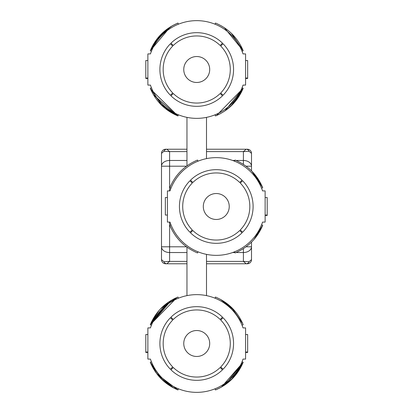 <?xml version="1.0" encoding="UTF-8"?>
<svg xmlns="http://www.w3.org/2000/svg" width="413" height="413" viewBox="0 0 413 413"><rect width="100%" height="100%" fill="white"/><g stroke="black" fill="none" stroke-linecap="round" stroke-linejoin="round"><path stroke-width="0.62" d="M251.507 242.116L251.507 259.617A4.156 4.156 0 0 1 247.351 263.773L206.5 263.773M186.96 263.773L165.649 263.773A4.156 4.156 0 0 1 161.493 259.617L161.493 153.383A4.156 4.156 0 0 1 165.649 149.227L186.96 149.227M206.5 149.227L247.351 149.227A4.156 4.156 0 0 1 251.507 153.383L251.507 170.884M246.04 246.798L251.507 246.798L251.507 259.617L249.132 261.692A4.156 3.397 -90 0 1 246.194 263.773L243.402 261.398L249.132 261.692M186.96 151.602L169.598 151.602L169.598 160.471A8.105 5.73 180 0 0 161.493 166.202L161.493 153.383L163.868 151.308A4.156 3.397 90 0 1 166.806 149.227L169.598 151.602L163.868 151.308M251.507 153.383L249.132 151.308A4.156 3.397 90 0 0 246.194 149.227L243.402 151.602L206.5 151.602M249.132 151.308L243.402 151.602L243.402 164.379M161.493 259.617L163.868 261.692A4.156 3.397 90 0 0 166.806 263.773L169.598 261.398L163.868 261.692M246.194 149.227L247.351 149.227M147.875 334.535L145.799 334.535L145.799 352.459L147.875 352.459M245.58 334.535L247.661 334.535L247.661 352.459L245.58 352.459M265.125 197.538L267.201 197.538L267.201 215.462L265.125 215.462M147.875 60.541L145.799 60.541L145.799 78.465L147.875 78.465M245.58 60.541L247.661 60.541L247.661 78.465L245.58 78.465M243.03 85.093A48.853 48.853 0 0 1 150.43 85.093L147.875 85.093L147.875 53.912L150.43 53.912A48.853 48.853 0 0 1 243.03 53.912L245.58 53.912L245.58 85.093L243.03 85.093M220.351 113.689L215.498 115.955C228.477 110.477 237.702 101.247 243.185 88.274L216.438 115.568L215.498 115.955L216.443 115.563L215.498 115.955L215.028 114.799M219.401 114.184L215.498 115.955C228.477 110.477 237.702 101.247 243.185 88.274L242.023 87.804M216.443 23.443L215.498 23.051C228.477 28.528 237.702 37.759 243.185 50.737L242.023 51.202M231.425 33.36L243.185 50.737C237.702 37.759 228.477 28.528 215.498 23.051L215.028 24.207M151.432 51.202L150.275 50.737L155.221 41.445L150.275 50.737L162.025 33.365L150.275 50.737C155.758 37.759 164.983 28.528 177.962 23.051C164.983 28.528 155.758 37.759 150.275 50.737C155.758 37.759 164.983 28.528 177.962 23.051L173.228 25.255L177.962 23.051L173.228 25.255L177.962 23.051L178.426 24.207M150.311 88.361L151.953 91.985L150.275 88.274L151.953 91.985L150.275 88.274L151.432 87.804M151.953 91.985L150.275 88.274C155.758 101.247 164.983 110.477 177.962 115.955L178.426 114.799M145.799 78.052L147.875 78.052M247.661 78.052L245.58 78.052M159.898 69.503A36.829 36.829 0 0 0 170.399 95.253L172.711 92.94A33.556 33.556 0 0 1 172.711 46.065L170.399 43.752A36.829 36.829 0 0 0 159.898 69.503M223.061 95.253A36.829 36.829 0 0 0 223.061 43.752L220.743 46.065A33.556 33.556 0 0 1 220.743 92.94L223.061 95.253M170.977 95.831A36.829 36.829 0 0 0 222.483 95.831L220.165 93.519A33.556 33.556 0 0 1 173.295 93.519L170.977 95.831M222.483 43.174L220.165 45.487A33.556 33.556 0 0 0 173.295 45.487L170.977 43.174A36.829 36.829 0 0 1 222.483 43.174M209.701 69.503A12.973 12.973 0 0 0 196.727 56.529A12.973 12.973 0 0 0 183.759 69.503A12.973 12.973 0 0 0 196.727 82.476A12.973 12.973 0 0 0 209.701 69.503A12.973 12.973 0 0 0 196.727 56.529A12.973 12.973 0 0 0 183.759 69.503A12.973 12.973 0 0 0 196.727 82.476A12.973 12.973 0 0 0 209.701 69.503M262.57 222.091A48.853 48.853 0 0 1 169.97 222.091L167.42 222.091L167.42 190.909L169.97 190.909A48.853 48.853 0 0 1 262.57 190.909L265.125 190.909L265.125 222.091L262.57 222.091M261.568 224.801L262.725 225.271C257.242 238.244 248.017 247.475 235.038 252.952C248.017 247.475 257.242 238.244 262.725 225.271C257.242 238.244 248.017 247.475 235.038 252.952C248.017 247.475 257.242 238.244 262.725 225.271C257.242 238.244 248.017 247.475 235.038 252.952C248.017 247.475 257.242 238.244 262.725 225.271C257.242 238.244 248.017 247.475 235.038 252.952L234.574 251.796M251.915 171.292L260.598 183.15L251.915 171.292L260.598 183.15L251.915 171.292L262.596 187.419L262.725 187.729L261.568 188.199M262.725 187.729C257.242 174.756 248.017 165.525 235.038 160.048C248.017 165.525 257.242 174.756 262.725 187.729C257.242 174.756 248.017 165.525 235.038 160.048C248.017 165.525 257.242 174.756 262.725 187.729L262.596 187.419L262.725 187.729C257.242 174.756 248.017 165.525 235.038 160.048L234.574 161.204M197.502 160.048C184.523 165.525 175.298 174.756 169.815 187.729C175.298 174.756 184.523 165.525 197.502 160.048C184.523 165.525 175.298 174.756 169.815 187.729C175.298 174.756 184.523 165.525 197.502 160.048C184.523 165.525 175.298 174.756 169.815 187.729C175.298 174.756 184.523 165.525 197.502 160.048C184.523 165.525 175.298 174.756 169.815 187.729C175.298 174.756 184.523 165.525 197.502 160.048L197.972 161.204M169.815 187.729L170.977 188.199M169.815 225.271C175.298 238.244 184.523 247.475 197.502 252.952C184.523 247.475 175.298 238.244 169.815 225.271C175.298 238.244 184.523 247.475 197.502 252.952C184.523 247.475 175.298 238.244 169.815 225.271C175.298 238.244 184.523 247.475 197.502 252.952C184.523 247.475 175.298 238.244 169.815 225.271C175.298 238.244 184.523 247.475 197.502 252.952C184.523 247.475 175.298 238.244 169.815 225.271L170.977 224.801M197.502 252.952L197.972 251.796M167.42 215.049L165.339 215.049L165.339 197.538L167.42 197.538M267.201 215.049L265.125 215.049M179.438 206.5A36.829 36.829 0 0 0 189.939 232.251L192.257 229.938A33.556 33.556 0 0 1 192.257 183.062L189.939 180.749A36.829 36.829 0 0 0 179.438 206.5M242.601 232.251A36.829 36.829 0 0 0 242.601 180.749L240.289 183.062A33.556 33.556 0 0 1 240.289 229.938L242.601 232.251M190.517 232.829A36.829 36.829 0 0 0 242.023 232.829L239.705 230.516A33.556 33.556 0 0 1 192.835 230.516L190.517 232.829M242.023 180.171L239.705 182.484A33.556 33.556 0 0 0 192.835 182.484L190.517 180.171A36.829 36.829 0 0 1 242.023 180.171M229.241 206.5A12.973 12.973 0 0 0 216.273 193.527A12.973 12.973 0 0 0 203.299 206.5A12.973 12.973 0 0 0 216.273 219.473A12.973 12.973 0 0 0 229.241 206.5A12.973 12.973 0 0 0 216.273 193.527A12.973 12.973 0 0 0 203.299 206.5A12.973 12.973 0 0 0 216.273 219.473A12.973 12.973 0 0 0 229.241 206.5M243.03 359.088A48.853 48.853 0 0 1 150.43 359.088L147.875 359.088L147.875 327.907L150.43 327.907A48.853 48.853 0 0 1 243.03 327.907L245.58 327.907L245.58 359.088L243.03 359.088M215.028 298.201A48.853 48.853 0 0 1 242.023 325.196A48.853 48.853 0 0 0 215.028 298.201L215.498 297.045C228.477 302.522 237.702 311.753 243.185 324.726L242.023 325.196M220.377 387.668L215.498 389.949L215.028 388.793M219.592 388.081L215.498 389.949C228.477 384.472 237.702 375.241 243.185 362.263L242.023 361.798M173.842 298.929L177.962 297.045L178.426 298.201M173.852 298.919L177.962 297.045C164.983 302.522 155.758 311.753 150.275 324.726L151.432 325.196M150.404 362.578L150.668 363.203L150.275 362.263L151.432 361.798M156.821 373.791L150.275 362.263C155.758 375.241 164.983 384.472 177.962 389.949L178.426 388.793M145.799 352.041L147.875 352.041M247.661 352.041L245.58 352.041M159.898 343.497A36.829 36.829 0 0 0 170.399 369.248L172.711 366.935A33.556 33.556 0 0 1 172.711 320.06L170.399 317.747A36.829 36.829 0 0 0 159.898 343.497M223.061 369.248A36.829 36.829 0 0 0 223.061 317.747L220.743 320.06A33.556 33.556 0 0 1 220.743 366.935L223.061 369.248M170.977 369.826A36.829 36.829 0 0 0 222.483 369.826L220.165 367.513A33.556 33.556 0 0 1 173.295 367.513L170.977 369.826M222.483 317.169L220.165 319.481A33.556 33.556 0 0 0 173.295 319.481L170.977 317.169A36.829 36.829 0 0 1 222.483 317.169M209.701 343.497A12.973 12.973 0 0 0 196.727 330.524A12.973 12.973 0 0 0 183.759 343.497A12.973 12.973 0 0 0 196.727 356.471A12.973 12.973 0 0 0 209.701 343.497A12.973 12.973 0 0 0 196.727 330.524A12.973 12.973 0 0 0 183.759 343.497A12.973 12.973 0 0 0 196.727 356.471A12.973 12.973 0 0 0 209.701 343.497M186.96 252.529L169.598 252.529L169.598 261.398L186.96 261.398M206.5 261.398L243.402 261.398L243.402 252.529L236.055 252.529M234.868 252.529L232.638 252.529M186.5 166.202L169.598 166.202L169.598 190.909M169.598 222.091L169.598 246.798L186.5 246.798M161.493 166.202L169.598 166.202L169.598 160.471L186.96 160.471M232.638 160.471L234.868 160.471M236.055 160.471L243.402 160.471A8.105 5.73 180 0 1 251.507 166.202L246.04 166.202M161.493 246.798A8.105 5.73 0 0 0 169.598 252.529L169.598 246.798L161.493 246.798M243.402 248.621L243.402 252.529A8.105 5.73 180 0 0 251.507 246.798M186.96 295.631L186.96 247.134M186.96 117.369L186.96 165.866M206.5 117.369L206.5 158.633M206.5 295.631L206.5 254.367M234.377 310.437L220.537 299.415L234.377 310.437L220.537 299.415L234.377 310.437L220.537 299.415L232.87 308.795M221.394 387.105L243.185 362.263L231.43 379.635L243.185 362.263L236.623 373.806M233.696 377.317L226.665 383.672M171.958 387.048L160.59 378.2M150.668 323.792L150.275 324.726L177.022 297.432L150.275 324.726L177.022 297.432L160.59 308.795L177.022 297.432L150.275 324.726L158.489 311.123M161.473 307.897L167.91 302.512M150.9 323.255L158.943 310.597M161.788 307.587L168.37 302.192M242.792 363.203L231.43 379.635L243.185 362.263L225.302 384.653M172.397 387.296L177.022 389.562L172.169 387.167M160.869 378.489L162.025 379.635M151.659 321.613L150.275 324.726L171.431 300.251L150.275 324.726L168.561 302.063M174.059 298.816L175.861 297.949M243.185 362.263L233.402 377.637M231.786 379.294L225.09 384.802L231.786 379.294M219.551 388.101L215.498 389.949L219.551 388.101M220.532 299.41L225.643 302.579L220.532 299.41M151.705 321.515L168.669 301.991M231.414 379.65L224.77 385.019M219.602 388.075L215.498 389.949M177.017 389.557L173.119 387.688L177.962 389.949L157.343 374.462M150.275 324.726L171.018 300.494M262.725 225.271L253.98 239.488M234.14 36.174L234.377 36.447L234.14 36.174M215.498 115.955C228.477 110.477 237.702 101.247 243.185 88.274L235.895 100.751L243.185 88.274L231.616 105.465M164.756 108.077L177.022 115.568L153.528 94.882L177.022 115.568L153.528 94.882L177.022 115.568L160.59 104.205L164.312 107.705M150.569 50.03L153.352 44.434M156.703 39.369L170.264 26.959L150.275 50.737L156.961 39.023M160.332 35.074L166.563 29.504M150.802 49.483L158.334 37.315M221.394 25.895L225.338 28.373M234.656 102.243L243.185 88.274L216.438 115.568L243.185 88.274L231.182 105.883M224.935 110.911L243.185 88.274L236.556 99.9M233.634 103.389L226.592 109.734M162.03 105.645L150.275 88.274C155.758 101.247 164.983 110.477 177.962 115.955C164.983 110.477 155.758 101.247 150.275 88.274C155.758 101.247 164.983 110.477 177.962 115.955L177.017 115.563L153.528 94.882M234.057 36.086L234.538 36.628M241.099 46.235L242.617 49.39M150.275 88.274C155.758 101.247 164.983 110.477 177.962 115.955L150.668 89.218L150.275 88.274C155.758 101.247 164.983 110.477 177.962 115.955L160.099 103.684M159.826 35.616L166.867 29.271M243.185 50.737L224.383 27.723M172.397 25.704L177.022 23.438L172.169 25.833L177.022 23.438L172.169 25.833L160.59 34.8M232.87 104.205L234.914 101.939M221.063 387.296L232.87 378.2L221.291 387.167L216.438 389.562L221.063 387.296M242.89 324.024L243.185 324.726C237.702 311.753 228.477 302.522 215.498 297.045L216.443 297.437M159.821 377.379L166.563 383.496L160.332 377.926M242.792 323.787L231.425 307.355M153.352 368.566L150.275 362.263L155.221 371.555L150.275 362.263L155.221 371.555L150.275 362.263L162.03 379.64M243.185 324.726C237.702 311.753 228.477 302.522 215.498 297.045C228.477 302.522 237.702 311.753 243.185 324.726M173.119 387.688L177.962 389.949L173.119 387.688M156.703 373.631L173.414 387.843M177.022 297.432L160.59 308.795"/></g></svg>
